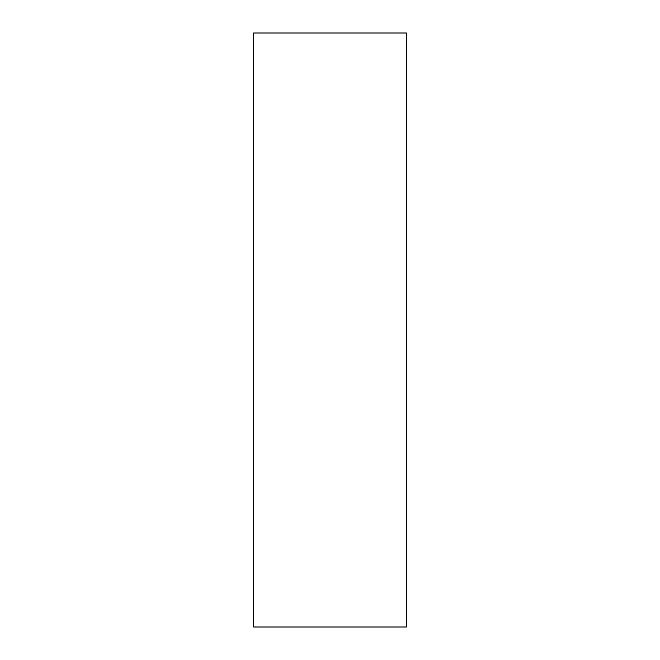 <?xml version="1.0" encoding="UTF-8"?>
<svg xmlns="http://www.w3.org/2000/svg" width="660" height="660" viewBox="0 0 660 660"><rect width="100%" height="100%" fill="white"/><g stroke="black" fill="none" stroke-linecap="round" stroke-linejoin="round"><path stroke-width="0.99" d="M406.403 33L253.597 33L253.597 627L406.403 627L406.403 33"/></g></svg>
